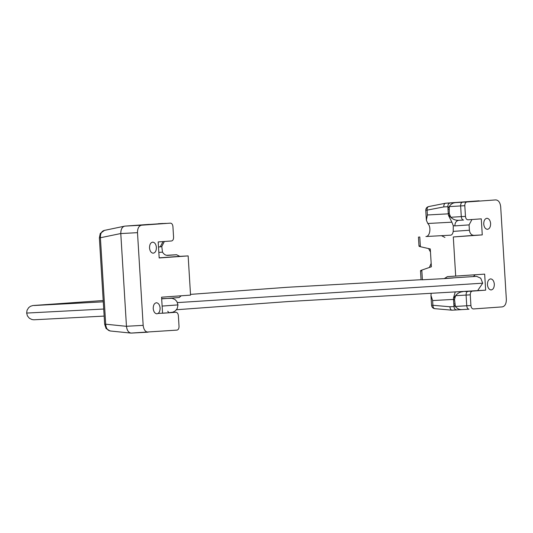 <?xml version="1.0" encoding="UTF-8"?>
<svg xmlns="http://www.w3.org/2000/svg" width="533" height="533" viewBox="0 0 533 533"><rect width="100%" height="100%" fill="white"/><g stroke="black" fill="none" stroke-linecap="round" stroke-linejoin="round"><path stroke-width="0.8" d="M105.434 324.171L105.694 324.197C106.087 328.441 107.706 330.7 110.558 330.966M126.461 326.323L105.694 324.197L100.411 237.831C100.284 233.561 101.616 231.089 104.408 230.423L100.264 233.447L99.371 237.871L104.655 324.237L106.087 328.528L110.045 330.96L130.838 333.085L177.023 330.107C178.348 329.787 179.021 328.548 179.028 326.383L178.375 315.689C178.102 313.544 177.289 312.411 175.93 312.278L162.565 313.237L161.579 297.187L190.548 295.122L188.149 255.9L159.18 257.965L158.201 241.922L171.566 240.969C172.899 240.643 173.571 239.404 173.578 237.245L172.925 226.545C172.652 224.406 171.839 223.274 170.48 223.14L141.512 225.206C138.853 225.852 137.514 228.337 137.494 232.661L143.164 325.363C143.71 329.647 145.342 331.919 148.054 332.179L131.305 333.092C128.62 332.839 127.001 330.58 126.461 326.323L120.784 233.527L100.151 237.805M104.008 230.483L124.782 226.125C122.137 226.758 120.804 229.223 120.784 233.527M162.185 223.574L124.782 226.125M152.831 242.135C150.666 242.462 149.553 244.387 149.507 247.918C149.873 251.063 151.066 252.822 153.084 253.202C155.25 252.875 156.356 250.95 156.409 247.425C156.042 244.281 154.85 242.515 152.831 242.135L152.658 242.142M156.535 302.751C154.37 303.077 153.264 305.003 153.211 308.534C153.577 311.678 154.77 313.437 156.789 313.817C158.954 313.491 160.067 311.565 160.12 308.041C159.747 304.896 158.554 303.13 156.535 302.751L156.362 302.757M158.841 252.409L162.518 252.149C163.904 254.361 165.616 255.434 167.662 255.38L176.576 254.741L179.794 256.353L188.149 255.9M162.518 252.149L161.772 246.519L158.514 247.059M164.357 241.482L161.772 246.519M166.589 255.287L176.576 254.741M163.051 241.576L160.2 246.939M158.234 223.733L162.858 223.48M162.145 223.574L166.196 223.374M168.435 312.678L171.646 312.518M131.351 333.092C128.64 332.825 127.007 330.56 126.461 326.276L120.791 233.567C120.811 229.25 122.15 226.765 124.809 226.119L141.512 225.206M149.32 224.373L124.809 226.119M181.2 295.788L179.195 297.527L170.034 298.194M168.441 312.038L167.735 311.232M428.799 206.557C427.486 206.877 426.92 208.11 427.093 210.242L427.386 214.979L426.367 220.216L425.76 210.302C425.834 208.303 426.793 207.064 428.625 206.584L445.661 203.206L479.18 200.814M444.442 278.439L476.622 276.367L480.733 278.206L482.698 283.19L477.641 290.618L288.58 301.518L176.476 309.74M491.013 289.952C493.178 289.626 494.284 287.7 494.338 284.176C493.971 281.031 492.778 279.265 490.76 278.886C488.594 279.212 487.482 281.138 487.435 284.669C487.802 287.807 488.994 289.572 491.013 289.952L491.186 289.945M487.302 229.337C489.467 229.01 490.58 227.085 490.633 223.554C490.267 220.415 489.067 218.65 487.049 218.27C484.883 218.597 483.777 220.522 483.724 224.047C484.091 227.191 485.283 228.957 487.302 229.337L487.482 229.33M453.996 306.542L453.503 299.413L432.616 300.552L432.909 305.282L449.912 306.761L453.996 306.542C454.183 308.72 455.122 309.853 456.814 309.926L451.984 310.179L435.048 308.687C433.695 308.574 432.983 307.434 432.909 305.282L432.35 305.276M453.297 277.959L444.342 278.599L447.347 276.647L484.664 274.122L485.643 290.165L472.271 291.118C470.945 291.444 470.273 292.684 470.266 294.842L470.919 305.542C471.192 307.681 472.005 308.82 473.364 308.947L502.333 306.881C504.991 306.235 506.33 303.75 506.35 299.433L500.68 206.724C500.134 202.44 498.502 200.175 495.79 199.908L466.821 201.98C465.489 202.3 464.823 203.546 464.809 205.705L465.469 216.398C465.742 218.543 466.555 219.676 467.914 219.809L481.279 218.85L482.265 234.9L453.297 236.965L455.695 276.187M421.297 270.871C420.111 270.911 420.277 270.651 421.803 270.091L422.396 279.792L444.342 278.599M422.396 279.792L421.843 279.785M477.974 290.585L485.643 290.165M454.669 297.84L453.576 297.687L455.602 295.695L454.529 299.413L455.369 306.448L453.923 305.649L455.042 305.456M455.195 292.151L453.576 297.687L453.503 299.413L454.529 299.413M469.013 309.187L462.211 309.58L469.033 309.187C467.761 309.067 466.995 307.927 466.741 305.769L455.369 306.448C457.134 308.74 459.433 309.78 462.251 309.58L452.184 310.179M427.386 214.979L448.266 213.84L447.887 206.704C447.807 204.512 448.599 203.266 450.272 202.96L455.708 202.607C452.89 202.773 450.745 204.112 449.266 206.611L449.286 213.706L450.798 217.251C452.983 219.436 455.628 220.462 458.733 220.322L463.583 220.042C462.304 219.922 461.545 218.783 461.292 216.631L465.469 216.398M449.059 207.643L447.927 207.597L449.266 206.611L460.639 205.931C460.625 203.759 461.238 202.52 462.491 202.214L466.821 201.98M431.17 293.476L430.964 295.435L432.616 300.552M463.09 291.638C459.992 291.897 457.494 293.25 455.602 295.695L466.089 295.075C466.075 292.897 466.695 291.658 467.941 291.358L472.271 291.118M475.316 274.788L473.257 276.607M447.887 206.704L443.809 206.924C443.723 204.772 444.342 203.533 445.661 203.206L428.625 206.584M452.204 310.179C450.858 310.046 450.092 308.907 449.912 306.761M427.799 223.494C431.457 226.905 430.051 236.605 425.907 236.525L450.638 235.173C451.964 234.986 452.823 233.727 453.217 231.389L453.27 225.706L451.871 222.181L427.799 223.494L426.367 220.216M419.224 236.998L419.784 237.005L420.377 246.712C418.811 246.319 418.605 246.053 419.771 245.913M464.809 205.705L460.639 205.931L461.292 216.631L450.798 217.251L448.553 215.539L449.619 215.245M470.266 294.842L466.089 295.075L466.741 305.769L470.919 305.542M421.803 270.091L431.377 266.78L430.291 248.958L420.377 246.712M428.572 248.565L430.471 251.982M431.17 263.335L429.405 267.466M454.576 202.573L479.134 200.821M471.938 219.523L469.08 224.886L469.406 230.236C469.873 233.447 471.372 235.153 473.91 235.353L453.297 236.965M444.942 237.425L441.724 235.813M449.286 213.706L448.266 213.84L448.553 215.539L451.871 222.181M469.08 224.886L454.882 225.899C454.949 222.661 456.235 220.802 458.733 220.322L463.583 220.042M454.882 225.899L453.27 225.706M473.91 235.353L482.265 234.9M179.794 256.353L159.174 257.825M166.149 223.374L162.105 223.574M171.599 312.518L168.408 312.678M126.461 326.276L143.164 325.363M120.791 233.567L137.494 232.661M103.722 309.033L26.657 313.071L27.443 315.929L29.322 318.214L31.913 319.534L33.826 319.793L104.155 316.089M162.125 306.082L177.969 304.896M177.442 302.597L482.698 283.19M464.883 291.531L467.941 291.358M454.796 303.943L453.776 304.01M454.536 299.779L453.523 299.846M443.809 206.924L426.54 210.235M445.661 203.206L450.272 202.96M455.708 202.607L462.491 202.214M425.907 236.525L450.638 235.173M447.98 209.236L448.999 209.169M448.24 213.407L449.252 213.34M453.217 231.389L469.406 230.236M158.094 313.437L168.994 312.778M169.561 312.624L172.872 312.198L175.444 310.812L177.256 308.494L177.975 304.896L176.863 301.478L174.897 299.439L172.099 298.287L161.672 298.647M161.686 298.853L169.954 298.253M103.282 301.825L34.112 305.509M421.05 279.718L287.38 287.28L190.501 294.376M103.202 300.519L32.833 305.536L30.501 306.282L28.709 307.608L27.063 310.193L26.65 313.071M430.964 295.435L431.57 305.342C431.877 307.294 432.963 308.407 434.828 308.687M418.445 237.065L418.998 246.153M420.504 270.764L421.063 279.852"/></g></svg>
